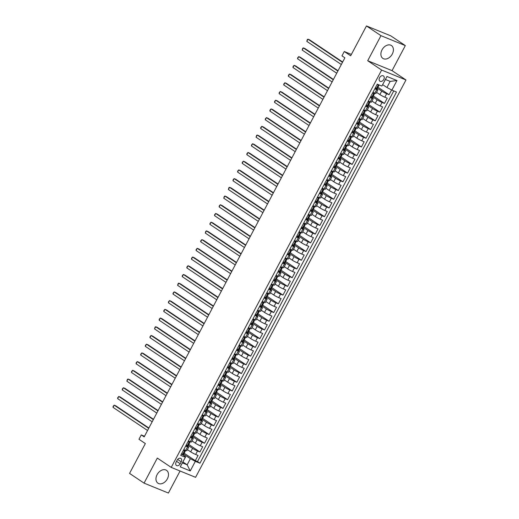 <?xml version="1.0" encoding="UTF-8"?>
<svg xmlns="http://www.w3.org/2000/svg" width="519" height="519" viewBox="0 0 519 519"><rect width="100%" height="100%" fill="white"/><g stroke="black" fill="none" stroke-linecap="round" stroke-linejoin="round"><path stroke-width="0.78" d="M382.01 49.869A7.733 5.488 123.8 0 0 382.84 58.381A7.733 5.488 123.8 0 0 392.28 54.054A7.733 5.488 123.8 0 0 391.449 45.542A7.733 5.488 123.8 0 0 382.01 49.869M157.088 474.671A7.733 5.488 123.8 0 0 157.919 483.183A7.733 5.488 123.8 0 0 167.358 478.855A7.733 5.488 123.8 0 0 166.528 470.344A7.733 5.488 123.8 0 0 157.088 474.671M379.577 77.701A3.172 2.251 123.8 0 0 379.921 81.198A3.172 2.251 123.8 0 0 383.794 79.42A3.172 2.251 123.8 0 0 383.45 75.923A3.172 2.251 123.8 0 0 379.577 77.701M405.32 45.594L390.813 35.869L366.466 25.95L380.965 35.675L367.705 60.723L381.627 70.059L405.975 79.978L392.053 70.642L405.32 45.594L380.965 35.675M381.627 70.059L171.238 467.411L195.585 477.331L405.975 79.978M171.238 467.411L157.315 458.076L144.055 483.131L168.403 493.05L180.067 471.012M144.055 483.131L129.549 473.406L145.352 443.563L138.969 439.282L141.278 434.928L144.178 436.875L344.876 57.817L341.976 55.87L344.285 51.517L350.662 55.793L366.466 25.95M187.411 449.636L190.713 451.848A3.964 0.402 27.9 0 0 195.669 454.475L198.07 455.455L195.3 460.684L184.167 453.223M188.267 445.484L192.562 448.364A3.964 0.402 27.9 0 0 197.512 450.992L199.912 451.971L188.786 444.504M199.912 451.971L202.682 446.742L200.282 445.763A3.964 0.402 27.9 0 1 195.326 443.135L192.024 440.923M196.643 432.21L199.945 434.422A3.964 0.402 27.9 0 0 204.895 437.05L207.295 438.03L204.531 443.258L193.399 435.791M201.255 423.491L204.557 425.71A3.964 0.402 27.9 0 0 209.507 428.337L211.908 429.317L209.144 434.546L198.011 427.079M205.868 414.778L209.17 416.997A3.964 0.402 27.9 0 0 214.12 419.624L216.527 420.598L213.757 425.827L202.624 418.366M210.48 406.066L213.783 408.278A3.964 0.402 27.9 0 0 218.739 410.905L221.139 411.885L218.369 417.114L207.237 409.653M215.093 397.353L218.395 399.565A3.964 0.402 27.9 0 0 223.352 402.193L225.752 403.172L222.982 408.401L211.849 400.94M219.706 388.64L223.008 390.852A3.964 0.402 27.9 0 0 227.964 393.48L230.365 394.459L227.594 399.688L216.468 392.221M224.325 379.927L227.627 382.14A3.964 0.402 27.9 0 0 232.577 384.767L234.977 385.747L232.214 390.976L221.081 383.509M228.937 371.208L232.24 373.427A3.964 0.402 27.9 0 0 237.189 376.054L239.59 377.034L236.826 382.256L225.694 374.796M233.55 362.496L236.852 364.708A3.964 0.402 27.9 0 0 241.802 367.342L244.209 368.315L241.439 373.544L230.306 366.083M238.163 353.783L241.465 355.995A3.964 0.402 27.9 0 0 246.421 358.623L248.822 359.602L246.051 364.831L234.919 357.37M242.775 345.07L246.077 347.282A3.964 0.402 27.9 0 0 251.034 349.91L253.434 350.889L250.664 356.118L239.531 348.651M247.394 336.357L250.696 338.57A3.964 0.402 27.9 0 0 255.646 341.197L258.047 342.177L255.277 347.406L244.151 339.939M252.007 327.638L255.309 329.857A3.964 0.402 27.9 0 0 260.259 332.484L262.659 333.464L259.896 338.693L248.763 331.226M256.62 318.926L259.922 321.144A3.964 0.402 27.9 0 0 264.872 323.772L267.279 324.745L264.508 329.974L253.376 322.513M261.232 310.213L264.534 312.425A3.964 0.402 27.9 0 0 269.484 315.052L271.891 316.032L269.121 321.261L257.988 313.8M265.845 301.5L269.147 303.712A3.964 0.402 27.9 0 0 274.103 306.34L276.504 307.319L273.734 312.548L262.601 305.088M270.457 292.787L273.76 295A3.964 0.402 27.9 0 0 278.716 297.627L281.116 298.607L278.346 303.836L267.22 296.368M275.076 284.075L278.379 286.287A3.964 0.402 27.9 0 0 283.329 288.914L285.729 289.894L282.965 295.123L271.833 287.656M279.689 275.355L282.991 277.574A3.964 0.402 27.9 0 0 287.941 280.202L290.342 281.181L287.578 286.404L276.445 278.943M284.302 266.643L287.604 268.855A3.964 0.402 27.9 0 0 292.554 271.489L294.961 272.462L292.191 277.691L281.058 270.23M288.914 257.93L292.216 260.142A3.964 0.402 27.9 0 0 297.173 262.77L299.573 263.749L296.803 268.978L285.671 261.518M293.527 249.217L296.829 251.43A3.964 0.402 27.9 0 0 301.786 254.057L304.186 255.037L301.416 260.266L290.283 252.798M298.146 240.505L301.442 242.717A3.964 0.402 27.9 0 0 306.398 245.344L308.799 246.324L306.028 251.553L294.902 244.086M302.759 231.792L306.061 234.004A3.964 0.402 27.9 0 0 311.011 236.632L313.411 237.611L310.647 242.84L299.515 235.373M307.371 223.073L310.673 225.291A3.964 0.402 27.9 0 0 315.623 227.919L318.03 228.892L315.26 234.121L304.128 226.66M311.984 214.36L315.286 216.572A3.964 0.402 27.9 0 0 320.236 219.2L322.643 220.179L319.873 225.408L308.74 217.948M316.596 205.647L319.899 207.859A3.964 0.402 27.9 0 0 324.855 210.487L327.255 211.467L324.485 216.695L313.353 209.235M321.209 196.935L324.511 199.147A3.964 0.402 27.9 0 0 329.468 201.774L331.868 202.754L329.098 207.983L317.965 200.516M325.828 188.222L329.13 190.434A3.964 0.402 27.9 0 0 334.08 193.062L336.481 194.041L333.717 199.27L322.584 191.803M330.441 179.503L333.743 181.721A3.964 0.402 27.9 0 0 338.693 184.349L341.093 185.328L338.33 190.557L327.197 183.09M335.053 170.79L338.356 173.002A3.964 0.402 27.9 0 0 343.306 175.636L345.712 176.609L342.942 181.838L331.81 174.378M339.666 162.077L342.968 164.289A3.964 0.402 27.9 0 0 347.918 166.917L350.325 167.897L347.555 173.125L336.422 165.665M344.279 153.365L347.581 155.577A3.964 0.402 27.9 0 0 352.537 158.204L354.938 159.184L352.167 164.413L341.035 156.946M348.891 144.652L352.193 146.864A3.964 0.402 27.9 0 0 357.15 149.491L359.55 150.471L356.78 155.7L345.654 148.233M353.51 135.939L356.812 138.151A3.964 0.402 27.9 0 0 361.762 140.779L364.163 141.758L361.399 146.987L350.267 139.52M358.123 127.22L361.425 129.439A3.964 0.402 27.9 0 0 366.375 132.066L368.775 133.046L366.012 138.268L354.879 130.807M362.736 118.507L366.038 120.719A3.964 0.402 27.9 0 0 370.988 123.353L373.395 124.326L370.624 129.555L359.492 122.095M367.348 109.794L370.65 112.007A3.964 0.402 27.9 0 0 375.607 114.634L378.007 115.614L375.237 120.843L364.104 113.382M371.961 101.082L375.263 103.294A3.964 0.402 27.9 0 0 380.219 105.921L382.62 106.901L379.85 112.13L368.717 104.663M376.58 92.369L379.876 94.581A3.964 0.402 27.9 0 0 384.832 97.209L387.232 98.188L384.462 103.417L373.336 95.95M374.783 88.879L376.671 89.651A3.964 0.402 -152.1 0 0 377.858 89.949A3.964 0.402 -152.1 0 0 376.989 89.164L375.25 87.996M370.17 97.591L372.058 98.363A3.964 0.402 -152.1 0 0 373.245 98.662A3.964 0.402 -152.1 0 0 372.37 97.877L370.637 96.716M365.558 106.304L367.446 107.076A3.964 0.402 -152.1 0 0 368.633 107.375A3.964 0.402 -152.1 0 0 367.757 106.59L366.018 105.428M360.939 115.017L362.833 115.789A3.964 0.402 -152.1 0 0 364.014 116.087A3.964 0.402 -152.1 0 0 363.144 115.309L361.406 114.141M356.326 123.736L358.22 124.502A3.964 0.402 -152.1 0 0 359.401 124.807A3.964 0.402 -152.1 0 0 358.532 124.022L356.793 122.854M351.713 132.449L353.608 133.221A3.964 0.402 -152.1 0 0 354.788 133.519A3.964 0.402 -152.1 0 0 353.919 132.734L352.18 131.567M347.101 141.162L348.989 141.934A3.964 0.402 -152.1 0 0 350.176 142.232A3.964 0.402 -152.1 0 0 349.306 141.447L347.568 140.286M342.488 149.874L344.376 150.646A3.964 0.402 -152.1 0 0 345.563 150.945A3.964 0.402 -152.1 0 0 344.687 150.16L342.949 148.998M337.875 158.587L339.763 159.359A3.964 0.402 -152.1 0 0 340.951 159.657A3.964 0.402 -152.1 0 0 340.075 158.879L338.336 157.711M333.256 167.306L335.151 168.072A3.964 0.402 -152.1 0 0 336.331 168.37A3.964 0.402 -152.1 0 0 335.462 167.592L333.723 166.424M328.644 176.019L330.538 176.784A3.964 0.402 -152.1 0 0 331.719 177.089A3.964 0.402 -152.1 0 0 330.85 176.304L329.111 175.137M324.031 184.732L325.926 185.504A3.964 0.402 -152.1 0 0 327.106 185.802A3.964 0.402 -152.1 0 0 326.237 185.017L324.498 183.849M319.419 193.444L321.306 194.216A3.964 0.402 -152.1 0 0 322.494 194.515A3.964 0.402 -152.1 0 0 321.618 193.73L319.886 192.568M314.806 202.157L316.694 202.929A3.964 0.402 -152.1 0 0 317.881 203.227A3.964 0.402 -152.1 0 0 317.005 202.442L315.267 201.281M310.193 210.87L312.081 211.642A3.964 0.402 -152.1 0 0 313.262 211.94A3.964 0.402 -152.1 0 0 312.393 211.162L310.654 209.994M305.574 219.589L307.469 220.354A3.964 0.402 -152.1 0 0 308.649 220.653A3.964 0.402 -152.1 0 0 307.78 219.874L306.041 218.707M300.962 228.302L302.856 229.074A3.964 0.402 -152.1 0 0 304.037 229.372A3.964 0.402 -152.1 0 0 303.167 228.587L301.429 227.419M296.349 237.014L298.237 237.786A3.964 0.402 -152.1 0 0 299.424 238.085A3.964 0.402 -152.1 0 0 298.555 237.3L296.816 236.139M291.736 245.727L293.624 246.499A3.964 0.402 -152.1 0 0 294.811 246.797A3.964 0.402 -152.1 0 0 293.936 246.012L292.203 244.851M287.124 254.44L289.012 255.212A3.964 0.402 -152.1 0 0 290.199 255.51A3.964 0.402 -152.1 0 0 289.323 254.732L287.584 253.564M282.505 263.152L284.399 263.924A3.964 0.402 -152.1 0 0 285.58 264.223A3.964 0.402 -152.1 0 0 284.71 263.444L282.972 262.277M277.892 271.872L279.786 272.637A3.964 0.402 -152.1 0 0 280.967 272.942A3.964 0.402 -152.1 0 0 280.098 272.157L278.359 270.989M273.279 280.584L275.174 281.356A3.964 0.402 -152.1 0 0 276.355 281.655A3.964 0.402 -152.1 0 0 275.485 280.87L273.747 279.702M268.667 289.297L270.555 290.069A3.964 0.402 -152.1 0 0 271.742 290.368A3.964 0.402 -152.1 0 0 270.873 289.583L269.134 288.421M264.054 298.01L265.942 298.782A3.964 0.402 -152.1 0 0 267.129 299.08A3.964 0.402 -152.1 0 0 266.253 298.295L264.515 297.134M259.442 306.723L261.329 307.495A3.964 0.402 -152.1 0 0 262.51 307.793A3.964 0.402 -152.1 0 0 261.641 307.014L259.902 305.847M254.823 315.442L256.717 316.207A3.964 0.402 -152.1 0 0 257.898 316.506A3.964 0.402 -152.1 0 0 257.028 315.727L255.29 314.559M250.21 324.154L252.104 324.92A3.964 0.402 -152.1 0 0 253.285 325.225A3.964 0.402 -152.1 0 0 252.416 324.44L250.677 323.272M245.597 332.867L247.492 333.639A3.964 0.402 -152.1 0 0 248.672 333.938A3.964 0.402 -152.1 0 0 247.803 333.153L246.064 331.991M240.985 341.58L242.873 342.352A3.964 0.402 -152.1 0 0 244.06 342.65A3.964 0.402 -152.1 0 0 243.184 341.865L241.452 340.704M236.372 350.293L238.26 351.065A3.964 0.402 -152.1 0 0 239.447 351.363A3.964 0.402 -152.1 0 0 238.571 350.578L236.833 349.417M231.759 359.005L233.647 359.777A3.964 0.402 -152.1 0 0 234.828 360.076A3.964 0.402 -152.1 0 0 233.959 359.297L232.22 358.129M227.14 367.724L229.035 368.49A3.964 0.402 -152.1 0 0 230.215 368.795A3.964 0.402 -152.1 0 0 229.346 368.01L227.607 366.842M222.528 376.437L224.422 377.209A3.964 0.402 -152.1 0 0 225.603 377.508A3.964 0.402 -152.1 0 0 224.733 376.723L222.995 375.555M217.915 385.15L219.803 385.922A3.964 0.402 -152.1 0 0 220.99 386.22A3.964 0.402 -152.1 0 0 220.121 385.435L218.382 384.274M213.303 393.863L215.19 394.635A3.964 0.402 -152.1 0 0 216.378 394.933A3.964 0.402 -152.1 0 0 215.502 394.148L213.763 392.987M208.69 402.575L210.578 403.347A3.964 0.402 -152.1 0 0 211.765 403.646A3.964 0.402 -152.1 0 0 210.889 402.867L209.151 401.7M204.071 411.295L205.965 412.06A3.964 0.402 -152.1 0 0 207.146 412.358A3.964 0.402 -152.1 0 0 206.277 411.58L204.538 410.412M199.458 420.007L201.353 420.773A3.964 0.402 -152.1 0 0 202.533 421.078A3.964 0.402 -152.1 0 0 201.664 420.293L199.925 419.125M194.846 428.72L196.74 429.492A3.964 0.402 -152.1 0 0 197.921 429.79A3.964 0.402 -152.1 0 0 197.051 429.005L195.313 427.844M190.233 437.433L192.121 438.205A3.964 0.402 -152.1 0 0 193.308 438.503A3.964 0.402 -152.1 0 0 192.432 437.718L190.7 436.557M180.216 463.759L181.228 461.845A3.075 2.18 123.8 0 0 180.897 458.459A3.075 2.18 123.8 0 0 177.148 460.184L176.136 462.098A3.075 2.18 123.8 0 0 176.46 465.478A3.075 2.18 123.8 0 0 180.216 463.759L176.551 461.307M382.678 84.649L386.927 87.497L390.158 81.399L385.422 79.472L381.88 86.057L377.274 84.175L180.729 455.39L185.335 457.265L185.646 456.778L181.468 453.982M381.88 86.057L386.953 76.468L396.957 80.542L391.884 90.131L396.49 92.006L199.945 463.214L195.332 461.339L190.259 470.928L180.255 466.847L185.335 457.265M377.43 88.217L381.725 91.097L379.876 94.581M372.817 96.93L377.112 99.81L375.263 103.294M368.205 105.642L372.499 108.523L370.65 112.007M363.585 114.355L367.88 117.236L366.038 120.719M358.973 123.068L363.268 125.948L361.425 129.439M354.36 131.787L358.655 134.668L356.812 138.151M349.748 140.5L354.042 143.38L352.193 146.864M345.135 149.213L349.43 152.093L347.581 155.577M340.522 157.925L344.817 160.806L342.968 164.289M335.903 166.638L340.198 169.518L338.356 173.002M331.291 175.357L335.585 178.231L333.743 181.721M326.678 184.07L330.973 186.95L329.13 190.434M322.065 192.783L326.36 195.663L324.511 199.147M317.453 201.495L321.748 204.376L319.899 207.859M312.84 210.208L317.128 213.088L315.286 216.572M308.221 218.921L312.516 221.801L310.673 225.291M303.609 227.64L307.903 230.514L306.061 234.004M298.996 236.353L303.291 239.233L301.442 242.717M294.383 245.065L298.678 247.946L296.829 251.43M289.771 253.778L294.065 256.658L292.216 260.142M285.152 262.491L289.446 265.371L287.604 268.855M280.539 271.21L284.834 274.084L282.991 277.574M275.926 279.923L280.221 282.803L278.379 286.287M271.314 288.635L275.608 291.516L273.76 295M266.701 297.348L270.996 300.229L269.147 303.712M262.089 306.061L266.383 308.941L264.534 312.425M257.469 314.774L261.764 317.654L259.922 321.144M252.857 323.493L257.152 326.367L255.309 329.857M248.244 332.205L252.539 335.086L250.696 338.57M243.632 340.918L247.926 343.799L246.077 347.282M239.019 349.631L243.314 352.511L241.465 355.995M234.4 358.344L238.695 361.224L236.852 364.708M229.787 367.063L234.082 369.937L232.24 373.427M225.175 375.775L229.469 378.656L227.627 382.14M220.562 384.488L224.857 387.369L223.008 390.852M215.949 393.201L220.244 396.081L218.395 399.565M211.337 401.914L215.632 404.794L213.783 408.278M206.718 410.626L211.012 413.507L209.17 416.997M202.105 419.346L206.4 422.219L204.557 425.71M197.492 428.058L201.787 430.939L199.945 434.422M192.88 436.771L197.175 439.651L195.326 443.135M185.62 446.145L187.508 446.917A3.964 0.402 27.9 0 0 188.695 447.216A3.964 0.402 27.9 0 0 187.82 446.431L186.081 445.27M195.3 460.684L197.505 461.586L393.772 90.896M381.725 91.097A3.964 0.402 -152.1 0 0 386.674 93.725L389.081 94.705L391.586 89.969M384.462 103.417L382.062 102.438A3.964 0.402 -152.1 0 1 377.112 99.81M379.85 112.13L377.449 111.15A3.964 0.402 -152.1 0 1 372.499 108.523M375.237 120.843L372.837 119.863A3.964 0.402 -152.1 0 1 367.88 117.236M370.624 129.555L368.224 128.576A3.964 0.402 -152.1 0 1 363.268 125.948M366.012 138.268L363.605 137.295A3.964 0.402 -152.1 0 1 358.655 134.668M361.399 146.987L358.992 146.008A3.964 0.402 -152.1 0 1 354.042 143.38M356.78 155.7L354.38 154.72A3.964 0.402 -152.1 0 1 349.43 152.093M352.167 164.413L349.767 163.433A3.964 0.402 -152.1 0 1 344.817 160.806M347.555 173.125L345.154 172.146A3.964 0.402 -152.1 0 1 340.198 169.518M342.942 181.838L340.542 180.859A3.964 0.402 -152.1 0 1 335.585 178.231M338.33 190.557L335.923 189.578A3.964 0.402 -152.1 0 1 330.973 186.95M333.717 199.27L331.31 198.29A3.964 0.402 -152.1 0 1 326.36 195.663M329.098 207.983L326.698 207.003A3.964 0.402 -152.1 0 1 321.748 204.376M324.485 216.695L322.085 215.716A3.964 0.402 -152.1 0 1 317.128 213.088M319.873 225.408L317.472 224.429A3.964 0.402 -152.1 0 1 312.516 221.801M315.26 234.121L312.86 233.148A3.964 0.402 -152.1 0 1 307.903 230.514M310.647 242.84L308.241 241.86A3.964 0.402 -152.1 0 1 303.291 239.233M306.028 251.553L303.628 250.573A3.964 0.402 -152.1 0 1 298.678 247.946M301.416 260.266L299.015 259.286A3.964 0.402 -152.1 0 1 294.065 256.658M296.803 268.978L294.403 267.999A3.964 0.402 -152.1 0 1 289.446 265.371M292.191 277.691L289.79 276.711A3.964 0.402 -152.1 0 1 284.834 274.084M287.578 286.404L285.171 285.431A3.964 0.402 -152.1 0 1 280.221 282.803M282.965 295.123L280.558 294.143A3.964 0.402 -152.1 0 1 275.608 291.516M278.346 303.836L275.946 302.856A3.964 0.402 -152.1 0 1 270.996 300.229M273.734 312.548L271.333 311.569A3.964 0.402 -152.1 0 1 266.383 308.941M269.121 321.261L266.721 320.281A3.964 0.402 -152.1 0 1 261.764 317.654M264.508 329.974L262.108 329.001A3.964 0.402 -152.1 0 1 257.152 326.367M259.896 338.693L257.489 337.713A3.964 0.402 -152.1 0 1 252.539 335.086M255.277 347.406L252.876 346.426A3.964 0.402 -152.1 0 1 247.926 343.799M250.664 356.118L248.264 355.139A3.964 0.402 -152.1 0 1 243.314 352.511M246.051 364.831L243.651 363.851A3.964 0.402 -152.1 0 1 238.695 361.224M241.439 373.544L239.038 372.564A3.964 0.402 -152.1 0 1 234.082 369.937M236.826 382.256L234.426 381.283A3.964 0.402 -152.1 0 1 229.469 378.656M232.214 390.976L229.807 389.996A3.964 0.402 -152.1 0 1 224.857 387.369M227.594 399.688L225.194 398.709A3.964 0.402 -152.1 0 1 220.244 396.081M222.982 408.401L220.581 407.421A3.964 0.402 -152.1 0 1 215.632 404.794M218.369 417.114L215.969 416.134A3.964 0.402 -152.1 0 1 211.012 413.507M213.757 425.827L211.356 424.853A3.964 0.402 -152.1 0 1 206.4 422.219M209.144 434.546L206.737 433.566A3.964 0.402 -152.1 0 1 201.787 430.939M204.531 443.258L202.125 442.279A3.964 0.402 -152.1 0 1 197.175 439.651M183.771 449.636L185.666 450.401A3.964 0.402 27.9 0 0 186.846 450.7L188.695 447.216M188.384 440.916L190.278 441.688A3.964 0.402 27.9 0 0 191.459 441.987L193.308 438.503M193.003 432.204L194.891 432.976A3.964 0.402 27.9 0 0 196.078 433.274L197.921 429.79M197.616 423.491L199.504 424.263A3.964 0.402 27.9 0 0 200.691 424.561L202.533 421.078M202.228 414.778L204.116 415.55A3.964 0.402 27.9 0 0 205.303 415.849L207.146 412.358M206.841 406.066L208.735 406.831A3.964 0.402 27.9 0 0 209.916 407.136L211.765 403.646M211.454 397.346L213.348 398.118A3.964 0.402 27.9 0 0 214.529 398.417L216.378 394.933M216.073 388.634L217.961 389.406A3.964 0.402 27.9 0 0 219.141 389.704L220.99 386.22M220.685 379.921L222.573 380.693A3.964 0.402 27.9 0 0 223.76 380.991L225.603 377.508M225.298 371.208L227.186 371.98A3.964 0.402 27.9 0 0 228.373 372.279L230.215 368.795M229.911 362.496L231.805 363.261A3.964 0.402 27.9 0 0 232.986 363.566L234.828 360.076M234.523 353.783L236.417 354.548A3.964 0.402 27.9 0 0 237.598 354.847L239.447 351.363M239.136 345.064L241.03 345.836A3.964 0.402 27.9 0 0 242.211 346.134L244.06 342.65M243.755 336.351L245.643 337.123A3.964 0.402 27.9 0 0 246.823 337.421L248.672 333.938M248.367 327.638L250.255 328.41A3.964 0.402 27.9 0 0 251.443 328.709L253.285 325.225M252.98 318.926L254.868 319.698A3.964 0.402 27.9 0 0 256.055 319.996L257.898 316.506M257.593 310.213L259.487 310.978A3.964 0.402 27.9 0 0 260.668 311.283L262.51 307.793M262.205 301.494L264.1 302.266A3.964 0.402 27.9 0 0 265.28 302.564L267.129 299.08M266.818 292.781L268.712 293.553A3.964 0.402 27.9 0 0 269.893 293.851L271.742 290.368M271.437 284.068L273.325 284.84A3.964 0.402 27.9 0 0 274.512 285.139L276.355 281.655M276.05 275.355L277.937 276.127A3.964 0.402 27.9 0 0 279.125 276.426L280.967 272.942M280.662 266.643L282.55 267.408A3.964 0.402 27.9 0 0 283.737 267.713L285.58 264.223M285.275 257.93L287.169 258.696A3.964 0.402 27.9 0 0 288.35 258.994L290.199 255.51M289.887 249.211L291.782 249.983A3.964 0.402 27.9 0 0 292.963 250.281L294.811 246.797M294.507 240.498L296.394 241.27A3.964 0.402 27.9 0 0 297.575 241.569L299.424 238.085M299.119 231.785L301.007 232.557A3.964 0.402 27.9 0 0 302.194 232.856L304.037 229.372M303.732 223.073L305.62 223.845A3.964 0.402 27.9 0 0 306.807 224.143L308.649 220.653M308.344 214.36L310.239 215.126A3.964 0.402 27.9 0 0 311.419 215.43L313.262 211.94M312.957 205.647L314.851 206.413A3.964 0.402 27.9 0 0 316.032 206.711L317.881 203.227M317.57 196.928L319.464 197.7A3.964 0.402 27.9 0 0 320.645 197.999L322.494 194.515M322.189 188.215L324.077 188.987A3.964 0.402 27.9 0 0 325.264 189.286L327.106 185.802M326.801 179.503L328.689 180.275A3.964 0.402 27.9 0 0 329.876 180.573L331.719 177.089M331.414 170.79L333.302 171.562A3.964 0.402 27.9 0 0 334.489 171.86L336.331 168.37M336.027 162.077L337.921 162.843A3.964 0.402 27.9 0 0 339.102 163.141L340.951 159.657M340.639 153.358L342.534 154.13A3.964 0.402 27.9 0 0 343.714 154.428L345.563 150.945M345.252 144.645L347.146 145.417A3.964 0.402 27.9 0 0 348.327 145.716L350.176 142.232M349.871 135.933L351.759 136.705A3.964 0.402 27.9 0 0 352.946 137.003L354.788 133.519M354.483 127.22L356.371 127.992A3.964 0.402 27.9 0 0 357.559 128.29L359.401 124.807M359.096 118.507L360.984 119.273A3.964 0.402 27.9 0 0 362.171 119.578L364.014 116.087M363.709 109.794L365.603 110.56A3.964 0.402 27.9 0 0 366.784 110.858L368.633 107.375M368.321 101.075L370.216 101.847A3.964 0.402 27.9 0 0 371.396 102.146L373.245 98.662M372.94 92.363L374.828 93.135A3.964 0.402 27.9 0 0 376.009 93.433L377.858 89.949M185.646 456.778L182.416 462.883L187.151 464.81L190.382 458.712L195.332 461.339M182.902 461.962L187.151 464.81L190.259 470.928M183.655 454.196L190.382 458.712M351.395 54.411L344.285 51.517M144.509 436.245L141.278 434.928M197.505 461.586L199.945 463.214M389.081 94.705L377.949 87.237M391.884 90.131L386.927 87.497M182.416 462.883L180.255 466.847M386.953 76.468L385.422 79.472M396.957 80.542L390.158 81.399M367.705 60.723L392.053 70.642M181.786 453.385L182.558 454.657L183.311 454.845L184.187 453.191L183.739 452.678M182.558 454.657L181.579 453.781M183.642 449.889L184.414 449.895M184.109 449.798L185.543 450.356M184.868 450.304L183.259 450.602M148.875 428L115.821 405.839L114.18 405.17L148.706 428.318M113.025 407.35L113.11 406.39L114.18 405.17L113.025 407.35L147.552 430.498M185.614 450.486L184.187 453.191M186.399 444.673L187.171 445.944L187.923 446.132L188.799 444.472L188.358 443.966M187.171 445.944L186.191 445.068M188.254 441.169L189.013 441.176M188.728 441.085L190.155 441.637M189.48 441.591L187.872 441.89M153.488 419.287L120.434 397.126L118.793 396.458L153.319 419.605M117.638 398.637L117.722 397.677L118.793 396.458L117.638 398.637L152.164 421.785M190.233 441.773L188.799 444.472M191.011 435.96L191.783 437.232L192.536 437.413L193.412 435.759L192.971 435.246M191.783 437.232L190.804 436.349M192.867 432.457L193.639 432.463M193.34 432.366L194.768 432.924M194.093 432.872L192.484 433.177M158.1 410.574L125.053 388.413L123.405 387.745L157.932 410.892M122.25 389.918L122.335 388.965L123.405 387.745L122.25 389.918L156.777 413.072M194.846 433.06L193.412 435.759M195.624 427.247L196.403 428.519L197.149 428.7L198.031 427.046L197.583 426.534M196.403 428.519L195.416 427.637M197.48 423.744L198.245 423.751M197.953 423.653L199.38 424.211M198.706 424.159L197.097 424.464M162.713 401.862L129.666 379.7L128.018 379.026L162.544 402.18M126.863 381.206L127.415 379.376L128.018 379.026L126.863 381.206L161.396 404.359M199.458 424.347L198.031 427.046M200.243 418.528L201.015 419.806L201.768 419.988L202.644 418.333L202.196 417.821M201.015 419.806L200.036 418.924M202.092 415.031L202.858 415.031M202.566 414.941L203.999 415.498M203.318 415.447L201.716 415.751M167.332 393.149L134.278 370.988L132.63 370.313L167.163 393.467M131.482 372.493L131.567 371.533L132.63 370.313L131.482 372.493L166.009 395.647M204.071 415.635L202.644 418.333M204.856 409.815L205.628 411.087L206.38 411.275L207.256 409.621L206.809 409.108M205.628 411.087L204.648 410.211M206.711 406.319L207.47 406.319M207.178 406.228L208.612 406.786M207.937 406.734L206.328 407.039M171.945 384.43L138.891 362.268L137.25 361.6L171.776 384.754M136.095 363.78L136.179 362.82L137.25 361.6L136.095 363.78L170.621 386.927M208.683 406.915L207.256 409.621M209.468 401.103L210.24 402.374L210.993 402.562L211.869 400.908L211.421 400.396M210.24 402.374L209.261 401.498M211.324 397.599L212.096 397.612M211.791 397.515L213.225 398.073M212.55 398.021L210.941 398.32M176.557 375.717L143.504 353.556L141.862 352.888L176.389 376.035M140.707 355.067L140.792 354.107L141.862 352.888L140.707 355.067L175.234 378.215M213.303 398.203L211.869 400.908M214.081 392.39L214.853 393.661L215.606 393.85L216.481 392.189L216.04 391.683M214.853 393.661L213.873 392.779M215.936 388.887L216.695 388.893M216.41 388.796L217.837 389.354M217.163 389.302L215.554 389.607M181.17 367.004L148.123 344.843L146.475 344.175L181.001 367.322M145.32 346.355L145.404 345.394L146.475 344.175L145.32 346.355L179.846 369.502M217.915 389.49L216.481 392.189M218.694 383.677L219.466 384.949L220.218 385.13L221.094 383.476L220.653 382.964M219.466 384.949L218.486 384.066M220.549 380.174L221.315 380.18M221.023 380.083L222.45 380.641M221.775 380.589L220.166 380.894M185.783 358.292L152.735 336.13L151.087 335.462L185.614 358.61M149.933 337.635L150.017 336.682L151.087 335.462L149.933 337.635L184.459 360.789M222.528 380.777L221.094 383.476M223.313 374.965L224.085 376.236L224.831 376.418L225.713 374.763L225.265 374.251M224.085 376.236L223.099 375.354M225.162 371.461L225.927 371.461M225.635 371.37L227.063 371.928M226.388 371.876L224.779 372.181M190.402 349.579L157.348 327.418L155.7 326.743L190.226 349.897M154.545 328.923L155.097 327.093L155.7 326.743L154.545 328.923L189.078 352.077M227.14 372.065L225.713 374.763M227.925 366.245L228.697 367.517L229.45 367.705L230.326 366.051L229.878 365.538M228.697 367.517L227.718 366.641M229.774 362.749L230.54 362.749M230.248 362.658L231.682 363.216M231 363.164L229.398 363.469M195.014 340.86L161.96 318.705L160.313 318.03L194.846 341.184M159.164 320.21L159.249 319.25L160.313 318.03L159.164 320.21L193.691 343.357M231.753 363.345L230.326 366.051M232.538 357.533L233.31 358.804L234.063 358.992L234.938 357.338L234.491 356.825M233.31 358.804L232.33 357.928M234.393 354.036L235.165 354.042M234.86 353.945L236.294 354.503M235.62 354.451L234.011 354.749M199.627 332.147L166.573 309.986L164.932 309.318L199.458 332.471M163.777 311.497L163.861 310.537L164.932 309.318L163.777 311.497L198.303 334.645M236.366 354.633L234.938 357.338M237.151 348.82L237.923 350.091L238.675 350.28L239.551 348.619L239.11 348.113M237.923 350.091L236.943 349.216M239.006 345.317L239.765 345.323M239.473 345.232L240.907 345.784M240.232 345.738L238.623 346.037M204.239 323.434L171.186 301.273L169.544 300.605L204.071 323.752M168.39 302.785L168.474 301.824L169.544 300.605L168.39 302.785L202.916 325.932M240.985 345.92L239.551 348.619M241.763 340.107L242.535 341.379L243.288 341.56L244.164 339.906L243.722 339.4M242.535 341.379L241.556 340.496M243.619 336.604L244.384 336.61M244.092 336.513L245.519 337.071M244.845 337.019L243.236 337.324M208.852 314.722L175.805 292.56L174.157 291.892L208.683 315.039M173.002 294.065L173.087 293.112L174.157 291.892L173.002 294.065L207.529 317.219M245.597 337.207L244.164 339.906M246.376 331.394L247.154 332.666L247.9 332.848L248.776 331.193L248.335 330.681M247.154 332.666L246.168 331.784M248.231 327.891L248.997 327.898M248.705 327.8L250.132 328.358M249.457 328.306L247.848 328.611M213.465 306.009L180.417 283.848L178.77 283.173L213.296 306.327M177.615 285.353L178.166 283.523L178.77 283.173L177.615 285.353L212.148 308.507M250.21 328.495L248.776 331.193M250.995 322.675L251.767 323.953L252.519 324.135L253.395 322.481L252.948 321.968M251.767 323.953L250.781 323.071M252.844 319.179L253.616 319.185M253.317 319.088L254.751 319.646M254.07 319.594L252.468 319.899M218.084 297.296L185.03 275.135L183.382 274.46L217.915 297.614M182.234 276.64L182.318 275.68L183.382 274.46L182.234 276.64L216.76 299.794M254.823 319.782L253.395 322.481M255.608 313.963L256.38 315.234L257.132 315.422L258.008 313.768L257.56 313.255M256.38 315.234L255.4 314.358M257.456 310.466L258.222 310.466M257.93 310.375L259.364 310.933M258.683 310.881L257.08 311.186M222.696 288.577L189.643 266.416L188.001 265.747L222.528 288.901M186.846 267.927L186.931 266.967L188.001 265.747L186.846 267.927L221.373 291.075M259.435 311.063L258.008 313.768M260.22 305.25L260.992 306.521L261.745 306.71L262.62 305.055L262.173 304.543M260.992 306.521L260.013 305.646M262.076 301.747L262.835 301.753M262.543 301.662L263.976 302.22M263.302 302.168L261.693 302.467M227.309 279.864L194.255 257.703L192.614 257.035L227.14 280.182M191.459 259.215L191.543 258.254L192.614 257.035L191.459 259.215L225.986 282.362M264.048 302.35L262.62 305.055M264.833 296.537L265.605 297.809L266.357 297.997L267.233 296.336L266.792 295.83M265.605 297.809L264.625 296.933M266.688 293.034L267.454 293.04M267.162 292.943L268.589 293.501M267.914 293.449L266.305 293.754M231.922 271.152L198.868 248.99L197.226 248.322L231.753 271.469M196.072 250.502L196.156 249.542L197.226 248.322L196.072 250.502L230.598 273.649M268.667 293.637L267.233 296.336M269.445 287.824L270.217 289.096L270.97 289.278L271.846 287.623L271.405 287.111M270.217 289.096L269.238 288.214M271.301 284.321L272.073 284.328M271.774 284.23L273.202 284.788M272.527 284.736L270.918 285.041M236.534 262.439L203.487 240.278L201.839 239.609L236.366 262.757M200.684 241.783L200.769 240.829L201.839 239.609L200.684 241.783L235.211 264.937M273.279 284.925L271.846 287.623M274.058 279.112L274.836 280.383L275.583 280.565L276.465 278.911L276.017 278.398M274.836 280.383L273.85 279.501M275.913 275.608L276.679 275.608M276.387 275.518L277.814 276.076M277.14 276.024L275.531 276.329M241.147 253.726L208.1 231.565L206.452 230.89L240.978 254.044M205.297 233.07L205.848 231.24L206.452 230.89L205.297 233.07L239.83 256.224M277.892 276.212L276.465 278.911M278.677 270.393L279.449 271.671L280.202 271.852L281.077 270.198L280.63 269.685M279.449 271.671L278.469 270.788M280.526 266.896L281.292 266.896M281 266.805L282.433 267.363M281.752 267.311L280.15 267.616M245.766 245.007L212.712 222.852L211.064 222.177L245.597 245.331M209.916 224.357L210 223.397L211.064 222.177L209.916 224.357L244.443 247.511M282.505 267.493L281.077 270.198M283.29 261.68L284.062 262.951L284.814 263.139L285.69 261.485L285.242 260.973M284.062 262.951L283.082 262.076M285.145 258.183L285.917 258.19M285.612 258.092L287.046 258.65M286.371 258.598L284.762 258.897M250.379 236.294L217.325 214.133L215.683 213.465L250.21 236.619M214.529 215.644L214.613 214.684L215.683 213.465L214.529 215.644L249.055 238.792M287.117 258.78L285.69 261.485M287.902 252.967L288.674 254.239L289.427 254.427L290.303 252.766L289.855 252.26M288.674 254.239L287.695 253.363M289.758 249.464L290.53 249.47M290.225 249.38L291.659 249.931M290.984 249.886L289.375 250.184M254.991 227.582L221.937 205.42L220.296 204.752L254.823 227.899M219.141 206.932L219.226 205.972L220.296 204.752L219.141 206.932L253.668 230.079M291.736 250.067L290.303 252.766M292.515 244.254L293.287 245.526L294.039 245.714L294.915 244.053L294.474 243.547M293.287 245.526L292.307 244.644M294.37 240.751L295.129 240.758M294.844 240.66L296.271 241.218M295.596 241.166L293.988 241.471M259.604 218.869L226.556 196.707L224.909 196.039L259.435 219.187M223.754 198.213L224.299 196.383L224.909 196.039L223.754 198.213L258.28 221.366M296.349 241.354L294.915 244.053M297.127 235.542L297.9 236.813L298.652 236.995L299.528 235.341L299.087 234.828M297.9 236.813L296.92 235.931M298.983 232.038L299.748 232.045M299.457 231.948L300.884 232.506M300.209 232.454L298.6 232.759M264.216 210.156L231.169 187.995L229.521 187.327L264.048 210.474M228.366 189.5L228.918 187.67L229.521 187.327L228.366 189.5L262.893 212.654M300.962 232.642L299.528 235.341M301.747 226.822L302.519 228.101L303.265 228.282L304.147 226.628L303.699 226.115M302.519 228.101L301.533 227.218M303.596 223.326L304.361 223.326M304.069 223.235L305.496 223.793M304.822 223.741L303.219 224.046M268.836 201.443L235.782 179.282L234.134 178.607L268.66 201.761M232.986 180.787L233.07 179.827L234.134 178.607L232.986 180.787L267.512 203.941M305.574 223.929L304.147 226.628M306.359 218.11L307.131 219.381L307.884 219.569L308.76 217.915L308.312 217.403M307.131 219.381L306.152 218.505M308.208 214.613L308.974 214.613M308.682 214.522L310.115 215.08M309.434 215.028L307.832 215.333M273.448 192.724L240.394 170.563L238.746 169.895L273.279 193.049M237.598 172.074L237.683 171.114L238.746 169.895L237.598 172.074L272.125 195.222M310.187 215.21L308.76 217.915M310.972 209.397L311.744 210.669L312.496 210.857L313.372 209.202L312.925 208.69M311.744 210.669L310.764 209.793M312.827 205.894L313.599 205.907M313.294 205.809L314.728 206.367M314.053 206.315L312.444 206.614M278.061 184.011L245.007 161.85L243.366 161.182L277.892 184.329M242.211 163.362L242.295 162.402L243.366 161.182L242.211 163.362L276.737 186.509M314.799 206.497L313.372 209.202M315.584 200.684L316.356 201.956L317.109 202.144L317.985 200.483L317.544 199.977M316.356 201.956L315.377 201.08M317.44 197.181L318.199 197.188M317.907 197.097L319.341 197.648M318.666 197.596L317.057 197.901M282.673 175.299L249.62 153.137L247.978 152.469L282.505 175.617M246.823 154.649L246.908 153.689L247.978 152.469L246.823 154.649L281.35 177.796M319.419 197.784L317.985 200.483M320.197 191.972L320.969 193.243L321.722 193.425L322.597 191.771L322.156 191.258M320.969 193.243L319.989 192.361M322.052 188.468L322.818 188.475M322.526 188.378L323.953 188.935M323.279 188.884L321.67 189.188M287.286 166.586L254.239 144.425L252.591 143.757L287.117 166.904M251.436 145.93L251.52 144.976L252.591 143.757L251.436 145.93L285.963 169.084M324.031 189.072L322.597 191.771M324.81 183.259L325.588 184.53L326.334 184.712L327.21 183.058L326.769 182.545M325.588 184.53L324.602 183.648M326.665 179.756L327.431 179.756M327.139 179.665L328.566 180.223M327.891 180.171L326.282 180.476M291.899 157.873L258.851 135.712L257.203 135.037L291.73 158.191M256.049 137.217L256.6 135.388L257.203 135.037L256.049 137.217L290.582 160.371M328.644 180.359L327.21 183.058M329.429 174.54L330.201 175.818L330.953 175.999L331.829 174.345L331.382 173.833M330.201 175.818L329.221 174.935M331.278 171.043L332.05 171.049M331.751 170.952L333.185 171.51M332.504 171.458L330.901 171.763M296.518 149.154L263.464 126.999L261.816 126.325L296.349 149.478M260.668 128.504L260.752 127.544L261.816 126.325L260.668 128.504L295.194 151.658M333.256 171.64L331.829 174.345M334.041 165.827L334.813 167.099L335.566 167.287L336.442 165.632L335.994 165.12M334.813 167.099L333.834 166.223M335.89 162.33L336.662 162.337M336.364 162.239L337.798 162.797M337.116 162.745L335.514 163.05M301.13 140.441L268.076 118.28L266.435 117.612L300.962 140.766M265.28 119.792L265.365 118.832L266.435 117.612L265.28 119.792L299.807 142.939M337.869 162.927L336.442 165.632M338.654 157.114L339.426 158.386L340.179 158.574L341.054 156.913L340.607 156.407M339.426 158.386L338.446 157.51M340.509 153.611L341.268 153.618M340.977 153.527L342.41 154.078M341.736 154.033L340.127 154.331M305.743 131.729L272.689 109.567L271.048 108.899L305.574 132.047M269.893 111.079L269.977 110.119L271.048 108.899L269.893 111.079L304.419 134.226M342.482 154.214L341.054 156.913M343.267 148.402L344.039 149.673L344.791 149.861L345.667 148.2L345.226 147.694M344.039 149.673L343.059 148.791M345.122 144.898L345.888 144.905M345.596 144.807L347.023 145.365M346.348 145.314L344.739 145.618M310.356 123.016L277.308 100.855L275.66 100.186L310.187 123.334M274.506 102.366L274.59 101.406L275.66 100.186L274.506 102.366L309.032 125.514M347.101 145.502L345.667 148.2M347.879 139.689L348.651 140.96L349.404 141.142L350.28 139.488L349.838 138.975M348.651 140.96L347.672 140.078M349.735 136.186L350.507 136.192M350.208 136.095L351.635 136.653M350.961 136.601L349.352 136.906M314.968 114.303L281.921 92.142L280.273 91.474L314.799 114.621M279.118 93.647L279.203 92.693L280.273 91.474L279.118 93.647L313.645 116.801M351.713 136.789L350.28 139.488M352.492 130.97L353.27 132.248L354.016 132.429L354.899 130.775L354.451 130.263M353.27 132.248L352.284 131.365M354.347 127.473L355.113 127.473M354.821 127.382L356.248 127.94M355.573 127.888L353.964 128.193M319.581 105.591L286.533 83.429L284.886 82.755L319.412 105.908M283.731 84.934L283.822 83.974L284.886 82.755L283.731 84.934L318.264 108.088M356.326 128.076L354.899 130.775M357.111 122.257L357.883 123.528L358.635 123.717L359.511 122.062L359.064 121.55M357.883 123.528L356.903 122.653M358.96 118.76L359.725 118.76M359.433 118.669L360.867 119.227M360.186 119.175L358.584 119.48M324.2 96.871L291.146 74.71L289.498 74.042L324.031 97.196M288.35 76.222L288.434 75.261L289.498 74.042L288.35 76.222L322.876 99.369M360.939 119.357L359.511 122.062M361.724 113.544L362.496 114.816L363.248 115.004L364.124 113.35L363.676 112.837M362.496 114.816L361.516 113.94M363.579 110.041L364.338 110.047M364.046 109.957L365.48 110.515M364.805 110.463L363.196 110.761M328.812 88.159L295.759 65.997L294.117 65.329L328.644 88.477M292.963 67.509L293.047 66.549L294.117 65.329L292.963 67.509L327.489 90.656M365.551 110.644L364.124 113.35M366.336 104.832L367.108 106.103L367.861 106.291L368.737 104.63L368.289 104.124M367.108 106.103L366.129 105.227M368.192 101.328L368.964 101.335M368.659 101.244L370.092 101.795M369.418 101.743L367.809 102.048M333.425 79.446L300.371 57.285L298.73 56.616L333.256 79.764M297.575 58.796L297.659 57.836L298.73 56.616L297.575 58.796L332.102 81.944M370.17 101.932L368.737 104.63M370.949 96.119L371.721 97.39L372.473 97.572L373.349 95.918L372.908 95.405M371.721 97.39L370.741 96.508M372.804 92.616L373.563 92.622M373.278 92.525L374.705 93.083M374.03 93.031L372.421 93.336M338.038 70.733L304.99 48.572L303.343 47.904L337.869 71.051M302.188 50.077L302.733 48.248L303.343 47.904L302.188 50.077L336.714 73.231M374.783 93.219L373.349 95.918M375.561 87.406L376.333 88.678L377.086 88.859L377.962 87.205L377.521 86.692M376.333 88.678L375.354 87.795M377.942 84.448L377.034 84.623M342.65 62.02L309.603 39.859L307.955 39.184L342.482 62.338M306.8 41.364L307.352 39.535L307.955 39.184L306.8 41.364L341.333 64.518M379.162 84.947L377.962 87.205M192.562 448.364L190.713 451.848M197.512 450.992L195.669 454.475M386.674 93.725L384.832 97.209M382.062 102.438L380.219 105.921M377.449 111.15L375.607 114.634M372.837 119.863L370.988 123.353M368.224 128.576L366.375 132.066M363.605 137.295L361.762 140.779M358.992 146.008L357.15 149.491M354.38 154.72L352.537 158.204M349.767 163.433L347.918 166.917M345.154 172.146L343.306 175.636M340.542 180.859L338.693 184.349M335.923 189.578L334.08 193.062M331.31 198.29L329.468 201.774M326.698 207.003L324.855 210.487M322.085 215.716L320.236 219.2M317.472 224.429L315.623 227.919M312.86 233.148L311.011 236.632M308.241 241.86L306.398 245.344M303.628 250.573L301.786 254.057M299.015 259.286L297.173 262.77M294.403 267.999L292.554 271.489M289.79 276.711L287.941 280.202M285.171 285.431L283.329 288.914M280.558 294.143L278.716 297.627M275.946 302.856L274.103 306.34M271.333 311.569L269.484 315.052M266.721 320.281L264.872 323.772M262.108 329.001L260.259 332.484M257.489 337.713L255.646 341.197M252.876 346.426L251.034 349.91M248.264 355.139L246.421 358.623M243.651 363.851L241.802 367.342M239.038 372.564L237.189 376.054M234.426 381.283L232.577 384.767M229.807 389.996L227.964 393.48M225.194 398.709L223.352 402.193M220.581 407.421L218.739 410.905M215.969 416.134L214.12 419.624M211.356 424.853L209.507 428.337M206.737 433.566L204.895 437.05M202.125 442.279L200.282 445.763M187.508 446.917L185.666 450.401M192.121 438.205L190.278 441.688M196.74 429.492L194.891 432.976M201.353 420.773L199.504 424.263M205.965 412.06L204.116 415.55M210.578 403.347L208.735 406.831M215.19 394.635L213.348 398.118M219.803 385.922L217.961 389.406M224.422 377.209L222.573 380.693M229.035 368.49L227.186 371.98M233.647 359.777L231.805 363.261M238.26 351.065L236.417 354.548M242.873 342.352L241.03 345.836M247.492 333.639L245.643 337.123M252.104 324.92L250.255 328.41M256.717 316.207L254.868 319.698M261.329 307.495L259.487 310.978M265.942 298.782L264.1 302.266M270.555 290.069L268.712 293.553M275.174 281.356L273.325 284.84M279.786 272.637L277.937 276.127M284.399 263.924L282.55 267.408M289.012 255.212L287.169 258.696M293.624 246.499L291.782 249.983M298.237 237.786L296.394 241.27M302.856 229.074L301.007 232.557M307.469 220.354L305.62 223.845M312.081 211.642L310.239 215.126M316.694 202.929L314.851 206.413M321.306 194.216L319.464 197.7M325.926 185.504L324.077 188.987M330.538 176.784L328.689 180.275M335.151 168.072L333.302 171.562M339.763 159.359L337.921 162.843M344.376 150.646L342.534 154.13M348.989 141.934L347.146 145.417M353.608 133.221L351.759 136.705M358.22 124.502L356.371 127.992M362.833 115.789L360.984 119.273M367.446 107.076L365.603 110.56M372.058 98.363L370.216 101.847M376.671 89.651L374.828 93.135M177.647 459.438L181.228 461.845M184.822 450.31L182.539 454.625M189.435 441.598L187.151 445.912M194.048 432.885L191.764 437.199M198.66 424.166L196.377 428.48M203.279 415.453L200.989 419.767M207.892 406.74L205.608 411.054M212.505 398.028L210.221 402.342M217.117 389.315L214.834 393.629M221.73 380.602L219.446 384.91M226.342 371.883L224.059 376.197M230.961 363.17L228.678 367.484M235.574 354.458L233.291 358.772M240.187 345.745L237.903 350.059M244.799 337.032L242.516 341.346M249.412 328.313L247.128 332.627M254.025 319.6L251.741 323.914M258.644 310.887L256.36 315.202M263.256 302.175L260.973 306.489M267.869 293.462L265.585 297.776M272.481 284.749L270.198 289.057M277.094 276.03L274.811 280.344M281.713 267.317L279.423 271.632M286.326 258.605L284.042 262.919M290.938 249.892L288.655 254.206M295.551 241.179L293.267 245.493M300.164 232.467L297.88 236.774M304.776 223.747L302.493 228.062M309.395 215.035L307.112 219.349M314.008 206.322L311.724 210.636M318.621 197.609L316.337 201.923M323.233 188.897L320.95 193.204M327.846 180.177L325.562 184.492M332.458 171.465L330.175 175.779M337.078 162.752L334.794 167.066M341.69 154.039L339.407 158.353M346.303 145.326L344.019 149.641M350.915 136.614L348.632 140.921M355.528 127.895L353.244 132.209M360.147 119.182L357.863 123.496M364.76 110.469L362.476 114.783M369.372 101.756L367.089 106.071M373.985 93.044L371.701 97.358M378.429 84.649L376.314 88.639"/></g></svg>
